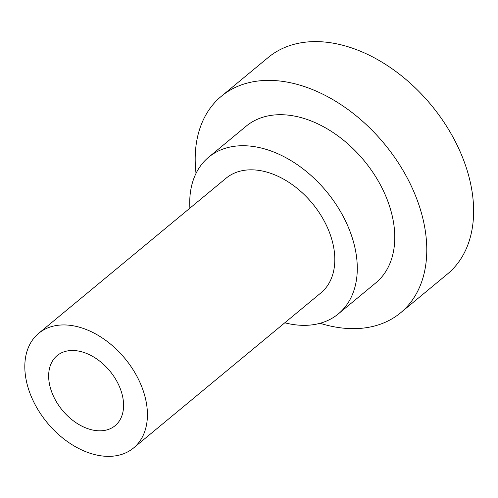 <?xml version="1.0" encoding="UTF-8"?>
<svg xmlns="http://www.w3.org/2000/svg" width="498" height="498" viewBox="0 0 498 498"><rect width="100%" height="100%" fill="white"/><g stroke="black" fill="none" stroke-linecap="round" stroke-linejoin="round"><path stroke-width="0.75" d="M96.077 430.596A45.474 30.801 50.4 0 1 54.718 398.755A45.474 30.801 50.4 0 1 57.127 355.628A45.474 30.801 50.4 0 1 109.846 371.01A45.474 30.801 50.4 0 1 115.113 425.684A45.474 30.801 50.4 0 1 96.077 430.596M102.414 456.006A74.407 50.404 50.4 0 1 34.736 403.909A74.407 50.404 50.4 0 1 38.676 333.336A74.407 50.404 50.4 0 1 124.948 358.51A74.407 50.404 50.4 0 1 133.564 447.976A74.407 50.404 50.4 0 1 102.414 456.006M38.676 333.336L226.067 178.222A74.407 50.404 50.4 0 1 312.339 203.402A74.407 50.404 50.4 0 1 320.955 292.861L133.564 447.976M189.894 208.164A101.692 68.886 50.4 0 1 208.668 157.206A101.692 68.886 50.4 0 1 326.576 191.618A101.692 68.886 50.4 0 1 338.354 313.877A101.692 68.886 50.4 0 1 295.781 324.858A101.692 68.886 50.4 0 1 284.781 322.804M208.668 157.206L246.149 126.187A101.692 68.886 50.4 0 1 364.057 160.593A101.692 68.886 50.4 0 1 375.828 282.858L338.354 313.877M196.025 173.397A140.548 95.211 50.4 0 1 221.373 96.251A140.548 95.211 50.4 0 1 384.332 143.81A140.548 95.211 50.4 0 1 400.61 312.794A140.548 95.211 50.4 0 1 341.765 327.97A140.548 95.211 50.4 0 1 320.083 323.277M221.373 96.251L268.217 57.475A140.548 95.211 50.4 0 1 431.181 105.034A140.548 95.211 50.4 0 1 447.453 274.012L400.61 312.794"/></g></svg>
